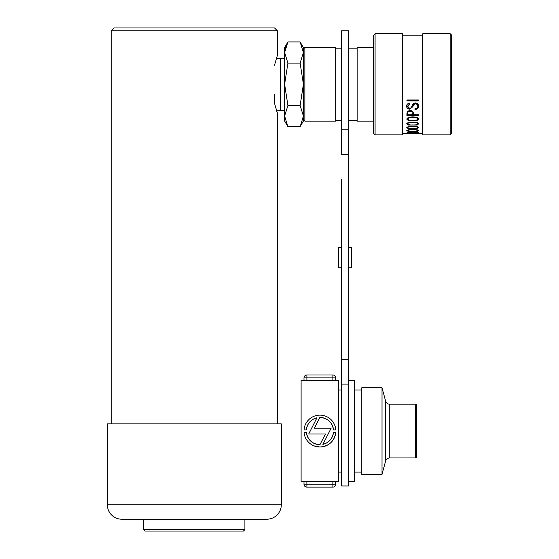 <?xml version="1.0" encoding="UTF-8"?>
<svg xmlns="http://www.w3.org/2000/svg" width="559" height="559" viewBox="0 0 559 559"><rect width="100%" height="100%" fill="white"/><g stroke="black" fill="none" stroke-linecap="round" stroke-linejoin="round"><path stroke-width="0.84" d="M114.134 27.95L274.518 27.95L277.404 30.843L111.241 30.843L114.134 27.95M277.404 423.848L277.404 113.197L274.518 103.359L274.518 94.164M274.518 65.242L277.404 55.404L277.404 30.843M111.241 423.848L111.241 30.843M276.551 110.654L277.404 113.197M244.898 529.604L243.451 531.05L145.2 531.05L143.754 529.604L244.898 529.604L244.898 519.213M281.303 504.763L281.303 423.848L107.342 423.848L107.342 504.763L281.303 504.763A14.45 14.45 0 0 1 266.86 519.213L121.792 519.213A14.45 14.45 0 0 1 107.342 504.763M276.398 58.45L280.297 58.29L280.297 110.312L284.629 110.312M300.134 105.49L303.411 116.083L300.134 126.676L287.906 126.676L284.629 116.083L287.906 105.49L300.134 105.49L303.411 84.297L300.134 63.111L287.906 63.111L284.629 52.518L287.906 41.925L300.134 41.925L303.411 52.518L300.134 63.111M287.906 105.49L284.629 84.297L287.906 63.111M285.467 47.298L284.629 52.518L284.629 121.003L287.906 126.676M303.188 118.781L303.411 47.599L300.134 41.925M300.134 126.676L303.411 121.003L303.411 118.333M287.906 41.925L284.629 47.599L284.629 52.518M303.411 52.518L303.411 48.899L304.858 47.459L304.858 121.142L335.777 121.142L335.777 47.459L304.858 47.459M373.636 121.142L357.166 121.142L357.166 47.459L373.636 47.459M373.636 133.426L373.636 35.175L375.082 33.729L375.082 134.873L373.636 133.426M450.212 33.729L451.658 35.175L451.658 133.426L450.212 134.873L450.212 33.729L422.758 33.729L422.758 134.873L450.212 134.873M375.082 134.873L402.529 134.873L402.529 33.729L375.082 33.729M418.621 106.308C418.628 104.302 417.552 103.177 415.4 102.94C413.695 103.156 412.647 104.065 412.249 105.679L411.103 107.866L409.656 108.355L407.497 106.189L409.663 104.128L409.586 103.24C407.637 103.415 406.652 104.414 406.631 106.231C406.673 107.978 407.658 108.956 409.586 109.159L412.794 106.769L413.73 104.701L415.379 103.834C416.972 104.016 417.769 104.868 417.755 106.385C417.615 107.831 416.7 108.579 415.009 108.628L415.009 109.424C417.293 109.368 418.495 108.327 418.621 106.308M417.189 120.625L418.768 118.99L417.189 117.285L412.759 116.873L408.349 117.285L406.77 118.99L408.349 120.625L412.759 120.982L417.189 120.625L408.349 120.625M417.189 131.435L418.768 130.652L417.189 129.772L412.759 129.555L408.349 129.772L406.77 130.652L408.349 131.435L417.189 131.435L408.349 131.435M418.474 132.707L407.064 132.525L409.23 133.119L409.782 133.119L409.67 132.707L418.474 132.525M417.189 128.71L418.768 127.62L417.189 126.453L412.759 126.159L408.349 126.453L406.77 127.62L408.349 128.71L417.189 128.71L408.349 128.71M408.349 122.274L406.77 123.721L408.349 125.083L417.189 125.083L418.768 123.721L417.189 122.274L408.349 122.274M418.474 114.735L413.276 114.735L413.276 114.057C413.548 111.912 412.451 110.71 409.999 110.458L407.56 111.276L406.917 115.42L418.474 115.42L418.474 114.735L418.474 115.196L406.917 115.196L406.917 113.666M418.474 100.934L418.474 99.984L406.917 99.984L406.917 100.934L418.474 100.934M422.758 35.175L402.529 35.175M412.095 133.266L402.529 133.426M412.095 133.308L406.002 133.322M411.361 133.426L406.84 133.426M411.361 133.377L422.758 133.426M419.278 133.349L418.453 133.426M409.754 132.853L409.23 133.119M409.23 132.853L408.566 132.525M418.768 130.415L417.189 131.19M408.349 131.19L406.77 130.415M417.901 130.652C416.972 131.246 415.26 131.47 412.766 131.33C410.278 131.477 408.573 131.246 407.637 130.652C408.58 130.002 410.292 129.751 412.766 129.898C415.239 129.751 416.951 130.002 417.901 130.652L417.901 130.415C416.958 129.765 415.246 129.52 412.766 129.667C410.292 129.52 408.587 129.765 407.637 130.415L407.637 130.652M418.768 127.396L417.189 128.486M408.349 128.486L406.77 127.396M417.901 127.62C416.93 128.451 415.218 128.766 412.766 128.563C410.32 128.766 408.615 128.451 407.637 127.62C408.622 126.746 410.327 126.411 412.766 126.613C415.197 126.404 416.909 126.739 417.901 127.62L417.901 127.389C416.916 126.516 415.204 126.187 412.766 126.39C410.327 126.187 408.622 126.516 407.637 127.389L407.637 127.62M418.768 123.497L417.189 125.083M417.189 124.86L408.349 125.083M408.349 124.86L406.77 123.497M417.901 123.714C416.909 124.755 415.197 125.153 412.766 124.895C410.341 125.153 408.636 124.762 407.637 123.714C408.636 122.631 410.341 122.218 412.766 122.477C415.183 122.218 416.895 122.631 417.901 123.714L417.901 123.49C416.902 122.407 415.19 121.995 412.766 122.253C410.348 121.995 408.636 122.407 407.637 123.49L407.637 123.714M418.768 118.774L417.189 120.402M408.349 120.402L406.994 119.521M417.901 118.983C416.909 120.234 415.197 120.702 412.766 120.402C410.341 120.702 408.636 120.234 407.637 118.983C408.629 117.704 410.341 117.215 412.766 117.523C415.19 117.215 416.902 117.704 417.901 118.983L417.901 118.767C416.909 117.481 415.197 116.992 412.766 117.299C410.341 116.992 408.636 117.481 407.637 118.767L407.637 118.983M413.276 114.057L413.276 114.504M412.409 113.547L412.409 114.735L407.784 114.735L407.784 113.798C407.546 112.226 408.322 111.367 410.103 111.227L412.018 111.975L412.409 113.547L412.018 111.975M412.018 111.744L410.103 111.227M410.103 110.996C408.315 111.143 407.546 112.003 407.784 113.568L407.784 113.568M409.663 103.24L409.663 103.883L407.497 106.189M417.755 106.385L417.755 106.147C417.776 104.631 416.986 103.778 415.379 103.59L413.73 104.456L412.794 106.524L409.586 109.159M409.586 108.921C407.672 108.732 406.686 107.754 406.631 105.993M418.621 106.063C418.516 108.076 417.314 109.117 415.009 109.187L415.009 108.628M418.474 99.984L418.474 100.676L406.917 100.676L406.917 99.984M389.756 404.199L389.756 457.947L415.246 457.947A1.446 1.446 0 0 0 416.693 456.5L416.693 405.645A1.446 1.446 0 0 0 415.246 404.199L389.756 404.199A4.332 4.332 0 0 1 385.57 400.985L382.014 387.729L382.014 474.416L361.785 474.416L361.785 387.729L382.014 387.729M320 444.705A13.633 13.633 0 0 1 319.93 444.705L325.471 433.966L308.715 433.966L316.967 417.769C310.79 419.488 307.254 423.54 306.346 429.92A13.633 13.633 0 0 1 316.967 417.769M306.346 432.226C307.639 439.884 312.167 444.042 319.93 444.705A13.633 13.633 0 0 1 306.346 432.226L304.033 432.226A15.938 15.938 0 0 0 319.93 447.011L314.074 445.893M322.892 444.377C329.062 442.658 332.598 438.605 333.506 432.226A13.633 13.633 0 0 1 322.892 444.377L331.145 428.18L314.382 428.18L319.853 417.44A13.633 13.633 0 0 1 333.506 429.92C332.207 422.227 327.651 418.069 319.853 417.44M335.819 432.226C334.38 441.296 329.076 446.222 319.93 447.011A15.938 15.938 0 0 0 335.819 432.226L333.506 432.226M335.323 426.964L335.819 429.92A15.938 15.938 0 0 0 319.93 415.134A15.938 15.938 0 0 0 304.033 429.92L304.529 426.964M303.991 380.504L301.098 380.504L301.098 481.641L335.777 481.62L335.777 484.248A2.893 2.893 0 0 1 332.891 487.134L306.884 487.134A2.893 2.893 0 0 1 303.991 484.248L335.777 484.248L335.777 481.641L338.67 481.641L338.67 380.504L335.777 380.504L335.777 377.898L303.991 377.898L303.991 380.525L303.991 377.898A2.893 2.893 0 0 1 306.884 375.012L332.891 375.012A2.893 2.893 0 0 1 335.777 377.898L335.777 380.525L303.991 380.525M338.67 472.11L341.556 472.11M338.67 390.035L341.556 390.035M348.781 481.641L354.56 481.641L354.56 380.504L348.781 380.504M354.56 472.11L361.785 472.11M354.56 390.035L361.785 390.035M389.756 457.947A4.332 4.332 0 0 0 385.57 461.161L382.014 474.416M306.884 487.134L306.884 481.46L303.991 481.62L303.991 484.248L303.991 481.641M304.033 429.92L306.346 429.92M333.506 429.92L335.819 429.92M348.781 129.758L341.556 129.758L341.556 30.843L348.781 30.843L348.781 485.981L341.556 485.981L341.556 179.663M348.781 247.574L351.674 247.574L351.674 267.803L348.781 267.803M341.556 267.803L341.556 247.574L338.67 247.574L338.67 267.803L341.556 267.803M341.556 129.758L341.556 154.326L348.781 154.326M415.246 457.947L415.246 404.199M385.57 400.985L385.57 461.161M332.891 380.686L332.891 375.012M306.884 380.686L306.884 375.012A2.893 2.893 0 0 0 303.991 377.898M332.891 481.46L332.891 487.134M348.781 359.353L341.556 359.353M348.781 384.082L341.556 384.082M143.754 529.604L143.754 519.213M276.398 110.151L280.297 110.312M280.297 58.29L284.629 58.29M357.166 48.179L348.781 48.179M341.556 48.179L335.777 48.179M357.166 120.423L348.781 120.423M341.556 120.423L335.777 120.423M303.411 119.703L304.858 121.142"/></g></svg>
